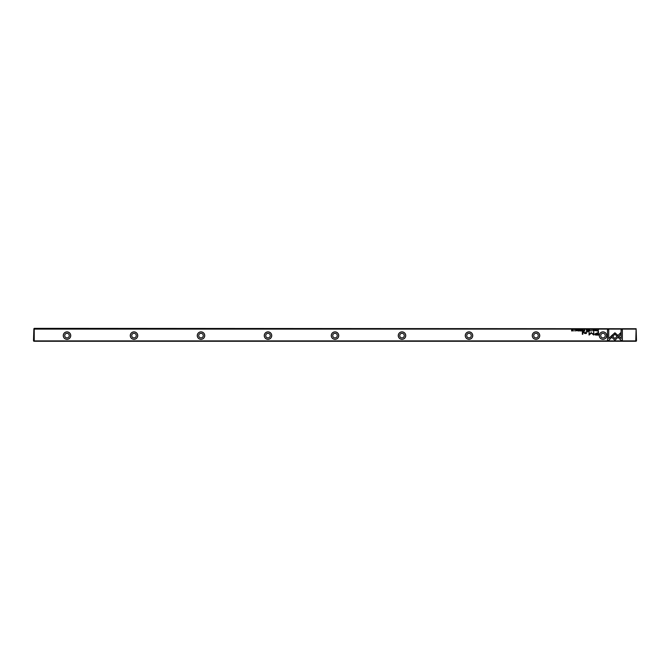 <?xml version="1.0" encoding="UTF-8"?>
<svg xmlns="http://www.w3.org/2000/svg" width="670" height="670" viewBox="0 0 670 670"><rect width="100%" height="100%" fill="white"/><g stroke="black" fill="none" stroke-linecap="round" stroke-linejoin="round"><path stroke-width="1" d="M589.943 329.699L589.407 331.005L590.035 329.908L590.655 331.005L589.943 329.699M610.914 336.357L614.901 340.343L620.822 334.405L620.822 332.63L614.901 338.568L611.819 335.477L610.914 336.357M622.363 340.36L622.363 329.707L621.107 329.707L621.107 338.593L619.08 336.566L618.192 337.454L621.098 340.36L622.363 340.36M614.918 332.781L612.045 335.302L612.933 336.189L614.918 334.204L616.894 336.173L617.782 335.285L614.918 332.781M593.025 330.05L593.938 330.352L593.025 330.662L593.528 331.022L594.148 330.344L593.545 329.682L593.025 330.05M584.165 331.005L584.659 331.005L584.659 329.699L583.687 330.645L584.165 331.005M596.484 329.699L596.677 331.005L596.484 329.699M581.418 329.699L580.505 329.699L581.225 329.858L580.555 330.302L581.225 330.846L580.521 331.005L581.418 331.005L581.418 329.699M591.794 331.022L591.794 329.682M582.573 331.005L583.084 331.005L583.084 329.699L582.892 330.285L582.062 329.699L582.573 331.005M577.096 330.084L576.753 329.682L576.208 330.076L577.079 330.662L576.259 330.678L577.28 330.653L576.409 330.059L577.096 330.084M608.737 340.36L611.643 337.454L610.755 336.566L608.737 338.584L608.737 329.707L607.481 329.707L607.481 340.36L608.737 340.36M635.763 329.104L34.237 329.104L34.237 340.896L635.763 340.896L636.131 328.736L34.237 328.367L34.237 329.104M606.735 335.603A3.735 3.735 0 0 1 601.132 338.836A3.735 3.735 0 0 1 601.132 332.37A3.735 3.735 0 0 1 606.735 335.603M539.735 335.603A3.735 3.735 0 0 1 534.132 338.836A3.735 3.735 0 0 1 534.132 332.37A3.735 3.735 0 0 1 539.735 335.603M472.735 335.603A3.735 3.735 0 0 1 467.132 338.836A3.735 3.735 0 0 1 467.132 332.37A3.735 3.735 0 0 1 472.735 335.603M405.735 335.603A3.735 3.735 0 0 1 400.132 338.836A3.735 3.735 0 0 1 400.132 332.37A3.735 3.735 0 0 1 405.735 335.603M338.735 335.603A3.735 3.735 0 0 1 333.132 338.836A3.735 3.735 0 0 1 333.132 332.37A3.735 3.735 0 0 1 338.735 335.603M271.735 335.603A3.735 3.735 0 0 1 266.132 338.836A3.735 3.735 0 0 1 266.132 332.37A3.735 3.735 0 0 1 271.735 335.603M204.735 335.603A3.735 3.735 0 0 1 199.132 338.836A3.735 3.735 0 0 1 199.132 332.37A3.735 3.735 0 0 1 204.735 335.603M137.735 335.603A3.735 3.735 0 0 1 132.132 338.836A3.735 3.735 0 0 1 132.132 332.37A3.735 3.735 0 0 1 137.735 335.603M70.735 335.603A3.735 3.735 0 0 1 65.132 338.836A3.735 3.735 0 0 1 65.132 332.37A3.735 3.735 0 0 1 70.735 335.603M596.468 335.092L598.486 335.092L598.486 331.608L597.992 331.608L597.992 333.141L596.451 333.141L594.692 334.146L595.203 334.933L596.468 335.092M577.95 329.699L578.143 331.005L577.95 329.699M598.076 331.005L598.486 329.699L597.322 330.335L598.076 331.005M591.216 332.588L589.441 334.347L589.047 331.633L589.047 335.059L591.401 333.074L593.754 335.059L593.754 331.633L593.36 334.347L591.216 332.588M578.763 330.05L579.684 330.352L578.771 330.662L579.274 331.022L579.893 330.344L579.29 329.682L578.763 330.05M586.744 331.005L587.255 331.005L587.255 329.699L587.062 330.285L586.242 329.699L586.744 331.005M574.056 331.022L574.056 329.682M575.371 329.699L575.563 331.005L575.371 329.699M588.838 329.699L587.925 329.699L588.645 329.858L587.975 330.302L588.645 330.846L587.942 331.005L588.838 331.005L588.838 329.699M572.75 329.699L572.565 330.804L571.619 329.699L571.619 331.005L571.786 329.942L572.75 331.005L572.75 329.699M582.816 331.608L582.347 331.608L582.347 334.297L582.816 334.297L582.816 331.608M595.63 330.084L595.287 329.682L594.742 330.076L595.613 330.662L594.793 330.678L595.814 330.653L594.943 330.059L595.63 330.084M587.984 331.608L587.439 332.01L587.984 331.608M586.359 332.873L586.359 331.608L584.96 333.275L583.754 331.608L583.754 332.714L584.843 333.526L586.401 333.484L586.359 332.873M34.237 340.896L33.5 340.896L33.868 328.736M636.131 328.736L636.5 340.896L635.763 340.896M636.131 341.264L33.868 341.264M64.722 335.603A2.278 2.278 0 0 1 68.139 333.627A2.278 2.278 0 0 1 68.139 337.579A2.278 2.278 0 0 1 64.722 335.603M70.685 335.603A3.685 3.685 0 0 0 65.157 332.412A3.685 3.685 0 0 0 65.157 338.794A3.685 3.685 0 0 0 70.685 335.603M131.722 335.603A2.278 2.278 0 0 1 135.139 333.627A2.278 2.278 0 0 1 135.139 337.579A2.278 2.278 0 0 1 131.722 335.603M137.685 335.603A3.685 3.685 0 0 0 132.157 332.412A3.685 3.685 0 0 0 132.157 338.794A3.685 3.685 0 0 0 137.685 335.603M198.722 335.603A2.278 2.278 0 0 1 202.139 333.627A2.278 2.278 0 0 1 202.139 337.579A2.278 2.278 0 0 1 198.722 335.603M204.685 335.603A3.685 3.685 0 0 0 199.158 332.412A3.685 3.685 0 0 0 199.158 338.794A3.685 3.685 0 0 0 204.685 335.603M265.722 335.603A2.278 2.278 0 0 1 269.139 333.627A2.278 2.278 0 0 1 269.139 337.579A2.278 2.278 0 0 1 265.722 335.603M271.685 335.603A3.685 3.685 0 0 0 266.158 332.412A3.685 3.685 0 0 0 266.158 338.794A3.685 3.685 0 0 0 271.685 335.603M332.722 335.603A2.278 2.278 0 0 1 336.139 333.627A2.278 2.278 0 0 1 336.139 337.579A2.278 2.278 0 0 1 332.722 335.603M338.685 335.603A3.685 3.685 0 0 0 333.158 332.412A3.685 3.685 0 0 0 333.158 338.794A3.685 3.685 0 0 0 338.685 335.603M399.722 335.603A2.278 2.278 0 0 1 403.139 333.627A2.278 2.278 0 0 1 403.139 337.579A2.278 2.278 0 0 1 399.722 335.603M405.685 335.603A3.685 3.685 0 0 0 400.158 332.412A3.685 3.685 0 0 0 400.158 338.794A3.685 3.685 0 0 0 405.685 335.603M466.722 335.603A2.278 2.278 0 0 1 470.139 333.627A2.278 2.278 0 0 1 470.139 337.579A2.278 2.278 0 0 1 466.722 335.603M472.685 335.603A3.685 3.685 0 0 0 467.157 332.412A3.685 3.685 0 0 0 467.157 338.794A3.685 3.685 0 0 0 472.685 335.603M533.722 335.603A2.278 2.278 0 0 1 537.139 333.627A2.278 2.278 0 0 1 537.139 337.579A2.278 2.278 0 0 1 533.722 335.603M539.685 335.603A3.685 3.685 0 0 0 534.158 332.412A3.685 3.685 0 0 0 534.158 338.794A3.685 3.685 0 0 0 539.685 335.603M600.722 335.603A2.278 2.278 0 0 1 604.139 333.627A2.278 2.278 0 0 1 604.139 337.579A2.278 2.278 0 0 1 600.722 335.603M606.685 335.603A3.685 3.685 0 0 0 601.158 332.412A3.685 3.685 0 0 0 601.158 338.794A3.685 3.685 0 0 0 606.685 335.603M596.509 333.543L595.329 334.112L597.992 334.682L597.992 333.543L596.509 333.543M597.983 329.858L597.523 330.335L598.293 330.863L597.983 329.858M591.794 330.88L591.794 329.833M584.19 330.436L584.475 330.854L584.19 330.436M574.056 330.88L574.056 329.833"/></g></svg>
